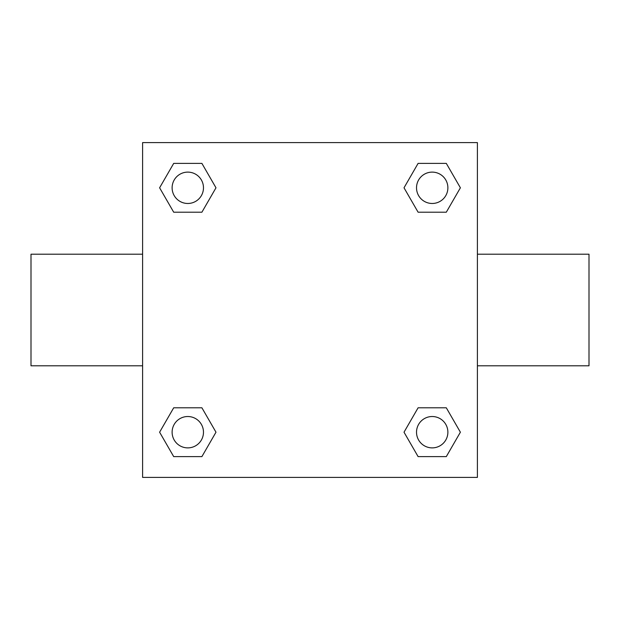 <?xml version="1.0" encoding="UTF-8"?>
<svg xmlns="http://www.w3.org/2000/svg" width="620" height="620" viewBox="0 0 620 620"><rect width="100%" height="100%" fill="white"/><g stroke="black" fill="none" stroke-linecap="round" stroke-linejoin="round"><path stroke-width="0.93" d="M477.4 254.2L589 254.2L589 365.8L477.4 365.8M142.6 365.8L31 365.8L31 254.2L142.6 254.2M142.6 142.6L477.4 142.6L477.4 477.4L142.6 477.4L142.6 142.6M173.701 407.789L201.895 407.789L215.985 432.202L201.895 456.614L173.701 456.614L159.611 432.202L173.701 407.789L201.895 407.789L173.701 407.789M418.105 163.386L446.299 163.386L460.389 187.798L446.299 212.21L418.105 212.21L404.015 187.798L418.105 163.386L446.299 163.386L418.105 163.386M173.701 163.386L201.895 163.386L215.985 187.798L201.895 212.21L173.701 212.21L159.611 187.798L173.701 163.386L201.895 163.386L173.701 163.386M418.105 407.789L446.299 407.789L460.389 432.202L446.299 456.614L418.105 456.614L404.015 432.202L418.105 407.789L446.299 407.789L418.105 407.789M446.299 456.614L418.105 456.614L446.299 456.614M447.88 432.202A15.678 15.678 0 0 0 424.359 418.624A15.678 15.678 0 0 0 424.359 445.78A15.678 15.678 0 0 0 447.88 432.202M201.895 456.614L173.701 456.614L201.895 456.614M203.476 432.202A15.678 15.678 0 0 0 179.955 418.624A15.678 15.678 0 0 0 179.955 445.78A15.678 15.678 0 0 0 203.476 432.202M446.299 212.21L418.105 212.21L446.299 212.21M447.88 187.798A15.678 15.678 0 0 0 424.359 174.22A15.678 15.678 0 0 0 424.359 201.376A15.678 15.678 0 0 0 447.88 187.798M201.895 212.21L173.701 212.21L201.895 212.21M203.476 187.798A15.678 15.678 0 0 0 179.955 174.22A15.678 15.678 0 0 0 179.955 201.376A15.678 15.678 0 0 0 203.476 187.798"/></g></svg>
